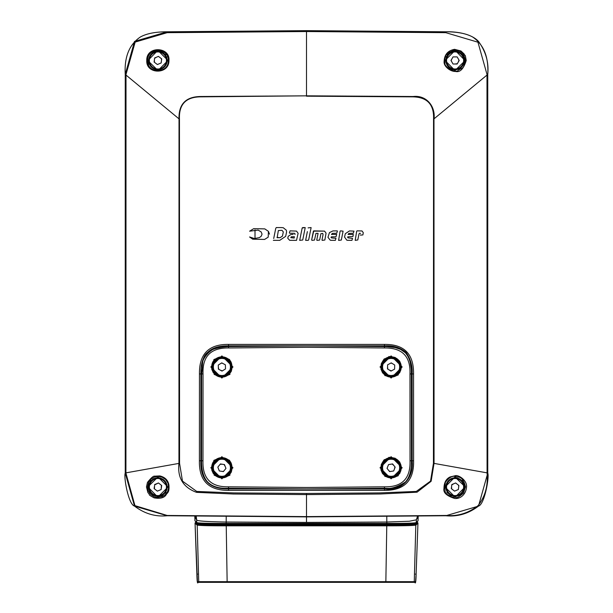 <?xml version="1.0" encoding="UTF-8"?>
<svg xmlns="http://www.w3.org/2000/svg" width="613" height="613" viewBox="0 0 613 613"><rect width="100%" height="100%" fill="white"/><g stroke="black" fill="none" stroke-linecap="round" stroke-linejoin="round"><path stroke-width="0.92" d="M167.334 56.894L166.437 56.909M150.499 480.209L150.583 481.404M418.051 520.705L418.051 520.705A0.429 0.429 46 0 1 417.92 520.996L416.135 522.72C414.059 522.812 423.368 523.808 386.811 523.816L226.189 523.816C189.632 523.808 198.941 522.812 196.865 522.72L195.08 520.996A0.429 0.429 134 0 1 194.949 520.705L194.796 516.154L194.949 520.705L197.164 522.843C197.102 523.51 206.78 523.839 226.189 523.816L386.811 523.816C406.22 523.839 415.898 523.51 415.836 522.843L418.051 520.705L418.204 516.154L418.051 520.705M417.576 516.161L416.35 519.824L409.308 521.242L386.834 522.031L306.5 522.414L306.5 516.613L167.165 515.464L134.952 505.633L125.926 473.113L126.01 74.388L135.174 42.082L167.18 32.673L306.5 31.531L306.5 30.65L167.165 31.792L134.508 41.416L125.251 74.38M416.35 519.824L416.265 522.429C416.465 523.119 406.641 523.448 386.811 523.41L386.78 516.506M226.22 516.506L226.189 523.41C206.619 523.441 196.796 523.111 196.735 522.429L196.65 519.824C196.336 520.981 206.175 521.724 226.166 522.031L306.5 522.414M196.198 516.169L196.65 519.824L195.899 518.744L195.693 516.161M464.37 64.403L464.087 62.603M445.666 56.894L446.563 56.909M447.789 54.802L446.77 54.779M446.77 492.729L447.789 492.706M464.087 484.906L464.37 483.105M462.501 480.209L462.417 481.404M464.669 483.887L464.271 485.971M448.111 493.105L447.053 493.128M447.053 54.381L448.111 54.404M464.271 61.545L464.669 63.622M449.306 495.917L452.08 495.787M163.694 495.917L160.92 495.787M445.82 32.673L445.835 31.792L306.5 30.65L445.835 31.792C454.938 31.462 471.098 33.263 478.485 41.416C485.879 51.599 488.967 62.587 487.749 74.388L487.756 473.113L478.5 506.1L445.85 515.74L306.5 516.882L167.165 515.748C155.449 516.928 144.561 513.709 134.485 506.085C128.446 504.522 123.535 476.722 125.244 473.113L125.926 473.113L125.244 473.113L134.492 506.093L167.15 515.74L306.5 516.882L445.835 515.748C457.551 516.928 468.439 513.709 478.515 506.085C484.554 504.522 489.465 476.722 487.756 473.113L487.074 473.113L486.99 74.388L477.948 42.205L445.82 32.673L306.5 31.531L306.5 95.835L200.252 96.509C185.563 96.846 178.49 104.425 179.027 119.228L178.95 463.29C177.318 477.765 183.187 487.45 196.543 492.346L233.246 494.001L306.5 494.591L306.5 493.473L233.262 492.906L196.742 491.442L182.475 481.121L179.555 463.29L179.456 119.228C178.789 104.57 185.724 97.115 200.259 96.854L306.5 95.835L413.124 96.517C426.732 94.908 435.797 106.815 433.973 119.228L434.05 463.29L431.131 481.282L417.062 492.193L380.305 493.994L306.5 494.591L306.5 516.613L445.835 515.464C457.597 516.491 468.301 513.242 477.956 505.725C485.105 496.806 488.14 485.933 487.074 473.113L487.013 473.113M306.5 30.65L167.165 31.792C155.487 31.799 146.522 33.554 140.262 37.064C129.243 44.603 124.24 57.047 125.244 74.388L125.244 473.113L125.987 473.113M125.251 74.388L126.01 74.388L125.251 74.388L125.244 75.07L125.244 472.983L179.555 463.29M125.244 472.983L125.926 472.983M167.985 487.044L157.985 476.968L147.825 486.891L157.825 497.128L167.985 487.044M147.503 486.883L148.576 482.354L151.066 479.082L154.468 477.052L158.33 476.408L162.215 477.236L165.648 479.55L168.008 483.22L168.675 487.519L167.663 491.473L165.41 494.584L162.23 496.676L157.334 497.495L154.261 496.814L150.637 494.476L148.223 490.814L147.503 486.883M146.469 486.96L147.925 492.645C151.127 495.679 146.331 493.565 154.07 497.848C159.832 498.898 163.778 497.986 165.908 495.12C167.081 492.507 169.617 493.051 168.92 485.013C168.023 480.201 164.997 477.167 159.817 475.91L154.606 476.171C153.419 475.818 151.036 477.91 147.442 482.446L146.469 486.96M465.175 486.891L455.175 497.128L445.015 487.044L455.015 476.968L465.175 486.891M465.497 486.883C462.616 474.24 456.892 477.879 456.011 476.47C452.471 475.558 448.931 477.512 445.375 482.331C444.264 489.971 444.992 494.055 447.574 494.576L451.766 497.043L456.248 497.442C456.838 498.17 459.267 496.737 463.512 493.136L465.497 486.883M466.531 486.96C466.141 493.588 461.16 498.997 454.785 498.507C446.678 495.917 443.069 492.576 443.958 488.484C444.034 482.684 446.08 478.845 450.095 476.952L455.275 475.719C458.463 474.677 467.244 480.331 466.531 486.96M445.835 31.792C457.513 31.799 466.478 33.554 472.738 37.064C483.757 44.603 488.76 57.047 487.756 74.388L487.756 472.983L433.445 463.29L433.544 119.228C434.211 104.57 427.276 97.115 412.741 96.854L306.5 96.195M487.756 472.983L487.074 472.983M167.985 60.457L157.825 50.381L147.825 60.618L157.985 70.541L167.985 60.457M147.649 60.626C147.02 46.81 169.556 47.753 168.276 60.741C168.613 73.997 146.913 73.683 147.649 60.626M146.768 60.495C145.917 74.525 169.265 74.725 168.943 60.541C170.368 46.611 146.162 45.646 146.768 60.495L146.768 60.495M465.175 60.618L455.015 70.541L445.015 60.457L455.175 50.381L465.175 60.618M465.351 60.626C464.639 56.68 463.482 54.082 461.895 52.833C460.11 50.994 457.382 50.159 453.72 50.327C448.019 52.664 445.398 54.511 445.866 55.86C444.777 57.607 444.479 59.936 444.977 62.863C443.452 66.809 456.225 73.46 458.126 70.403C462.961 66.978 463.167 69.974 465.351 60.626M466.232 60.495C463.604 68.932 460.011 72.587 455.451 71.46C450.325 71.621 443.467 66.25 444.111 61.476C444.387 54.611 447.881 50.557 454.593 49.324L460.961 50.986L464.179 54.021C465.436 57.515 464.7 51.776 466.232 60.495M306.5 493.473L379.738 492.906L416.258 491.442L430.525 481.121L433.445 463.29M322.729 233.392L323.043 234.695L322.729 233.384L320.928 233.653L319.634 240.066L317.013 240.373M318.078 233.346L316.737 240.035L318.078 233.338L315.986 233.354L314.492 240.051L311.994 240.365L311.642 239.913L311.994 240.373M323.043 234.695L321.971 240.035L323.043 234.687M326.07 233.155L324.561 231.124L313.772 230.856L311.642 239.921L313.404 231.162M298.125 233.315L296.516 231.109L298.125 233.308L296.508 240.373L289.681 240.319L287.773 238.296M288.279 236.258L290.891 234.511L288.279 236.266L287.796 237.951L288.279 236.258M293.16 234.396L290.891 234.518L293.16 234.396M295.152 234.089L294.845 234.404L295.152 234.082L294.501 233.3L289.665 233.224M290.777 237.583L294.163 238.051L294.393 236.71L294.163 238.043L290.784 237.675L291.313 236.779L294.393 236.702M296.516 231.109L290.049 230.863L289.374 232.856L290.049 230.856L296.516 231.101M202.091 373.961L200.88 373.961C200.39 354.835 209.6 345.464 228.519 345.855L228.542 347.05M228.542 487.687L228.519 488.975C209.424 489.235 200.19 479.833 200.826 460.784L200.88 373.961L199.455 373.93L199.409 460.761C198.926 480.592 208.619 490.461 228.496 490.369L228.519 488.975L384.481 488.975C401.906 491.779 414.166 477.673 412.174 460.784L410.909 460.784M410.909 373.961L412.12 373.961C412.641 366.091 410.603 358.896 406.005 352.375C400.335 347.479 393.155 345.311 384.481 345.855L228.519 345.855L228.496 344.414C208.811 344.184 199.125 354.023 199.455 373.93M228.496 344.414L384.504 344.414C404.189 344.184 413.875 354.023 413.545 373.93L412.12 373.961L412.174 460.784L413.591 460.761C414.074 480.592 404.381 490.461 384.504 490.369L228.496 490.369M269.505 234.143L268.425 231.362L268.195 237.162L264.586 239.438L252.679 239.185L249.606 236.97L254.441 238.564L259.483 237.568L254.441 238.564L249.575 237.024M259.483 237.568L261.261 236.174L259.483 237.576M261.261 236.174L262.05 234.105L261.261 236.181M262.05 234.105L261.146 231.913L258.142 230.113L249.598 231.193L253.721 228.657L249.598 231.201M264.793 228.894L253.721 228.664L264.793 228.887L268.425 231.354L264.793 228.894M340.499 230.856L343.096 231.162M340.108 231.17L338.598 240.373L340.108 231.17M353.326 234.434L348.1 234.434L353.326 234.427L352.935 236.495L348.1 236.817L347.563 236.993L347.977 237.844L347.563 237.001M344.537 237.07L345.341 233.676L349.487 230.925L345.341 233.683L344.537 237.07L346.797 240.166L347.625 240.311L351.923 240.365L352.544 238.388L347.977 237.852L352.544 238.388M349.487 230.925L354.007 231.132L349.487 230.932M348.1 234.434L348.92 233.392L353.28 233.231L354.007 231.132M273.712 238.488L275.727 228.457L273.712 238.488M275.727 228.457L276.264 227.569L281.382 227.584L276.264 227.576L275.727 228.465M281.382 227.584L283.229 227.707L286.348 230.212L283.229 227.714L281.382 227.592M286.585 231.89L286.348 230.22L286.585 231.952L285.681 236.327L279.743 240.35L273.344 240.334M276.969 237.423L280.049 237.691L282.447 236.112L283.321 231.906L282.447 236.112L280.049 237.683L277.16 237.706L278.356 230.534L281.972 230.312L283.321 231.906M329.457 232.603L332.928 230.917L329.457 232.611L327.97 237.3L329.457 232.603M332.928 230.917L337.196 230.856L332.928 230.925M337.418 231.155L336.706 233.231L332.392 233.369L331.472 234.427L336.721 234.427L331.472 234.434M335.978 238.327L331.487 237.882L330.989 237.407L331.441 236.817L330.989 237.4L331.487 237.875L335.978 238.319L335.349 240.365L331.051 240.311L330.223 240.166L327.97 237.292M336.721 234.427L335.962 236.817L331.441 236.81M359.931 233.109L360.406 233.668L359.931 233.101L359.026 233.829L357.785 239.967L355.195 240.365L356.697 231.147L355.195 240.373M357.08 230.848L362.015 230.955L363.271 232.664L362.015 230.963L357.08 230.856M307.366 231.622L305.626 240.35L307.366 231.622M308.109 227.883L310.806 227.576L308.109 227.89M311.12 227.607L308.661 239.89L308.094 240.365L305.626 240.342M302.707 227.584L302.171 228.028L304.868 227.576L302.707 227.584M305.213 227.607L302.722 240.028L299.696 240.342L300.224 237.706L299.696 240.35M300.224 237.706L302.171 228.021L300.224 237.714M363.271 232.664L362.888 234.932L360.367 235.131M340.499 230.848L343.096 231.155L341.303 240.074L338.598 240.365M255.016 238.304L255 229.86L255.016 238.304M313.404 231.155L324.561 231.116L326.07 233.139L324.852 240.012L322.239 240.365M452.379 58.059L451.758 59.132M451.497 59.584L451.176 60.787M458.172 58.687L457.145 56.902L455.612 56.902M455.091 56.902L453.045 56.902L450.992 60.457L453.045 64.013L454.93 64.013M458.172 62.242L459.007 60.135M455.091 64.013L457.336 63.691M452.011 62.235L453.045 64.013L457.145 64.013L459.198 60.457L457.145 56.902L453.045 56.902M455.091 69.706A9.241 9.241 0 0 0 463.099 55.837A9.241 9.241 0 0 0 447.092 55.837A9.241 9.241 0 0 0 455.091 69.706A9.241 9.241 0 0 0 463.099 55.837A9.241 9.241 0 0 0 447.092 55.837A9.241 9.241 0 0 0 455.091 69.706M384.443 347.962L306.5 347.295L228.557 347.962C210.849 347.701 202.336 356.36 203.018 373.93L202.964 460.761C202.39 478.508 210.918 487.189 228.557 486.814L306.5 487.481L384.443 486.814C402.067 487.22 410.595 478.531 410.036 460.761L411.461 460.784C411.744 480.623 402.749 489.779 384.474 488.255L306.5 488.929L228.526 488.255C210.374 489.879 201.378 480.722 201.539 460.784L201.593 373.961C198.206 358.682 212.91 343.426 228.534 346.567L306.5 345.901L384.466 346.567C402.649 344.996 411.63 354.13 411.407 373.961L411.461 460.784L411.338 369.455L409.882 360.467L408.488 357.065L405.5 352.873L400.618 349.41L395.262 347.571L387.071 346.629L384.466 346.567L384.443 347.962C402.151 347.701 410.664 356.36 409.982 373.93L411.407 373.961M401.239 366.972A10.13 10.13 0 0 1 386.044 375.746A10.13 10.13 0 0 1 386.044 358.199A10.13 10.13 0 0 1 401.239 366.972M391.109 377.347C403.339 373.332 395.232 376.075 399.714 372.75L401.461 366.972L399.722 361.241L395.063 357.417C384.841 355.954 392.159 356.306 384.566 358.95C384.55 358.23 383.439 359.854 381.24 363.831L380.972 369.141L382.581 372.873C389.056 377.815 379.186 373.516 391.109 377.347M401.239 467.765A10.13 10.13 0 0 1 386.044 476.539A10.13 10.13 0 0 1 386.044 458.991A10.13 10.13 0 0 1 401.239 467.765M391.109 478.132C403.339 474.125 395.232 476.868 399.714 473.543L401.461 467.765L399.722 462.033L395.063 458.202C384.841 456.746 392.159 457.099 384.566 459.742C384.55 459.022 383.439 460.647 381.24 464.623L380.972 469.926L382.581 473.657C389.056 478.607 379.186 474.309 391.109 478.132M221.891 377.11A10.13 10.13 0 0 1 211.761 366.972A10.13 10.13 0 0 1 221.891 356.843A10.13 10.13 0 0 1 232.028 366.972A10.13 10.13 0 0 1 221.891 377.11M221.891 377.347C229.001 374.903 231.453 373.884 229.231 374.298L231.339 371.24C232.48 365.907 231.852 362.137 229.461 359.915C226.963 359.264 235.024 361.18 221.891 356.628C214.788 359.072 212.351 360.076 214.588 359.639C212.244 361.831 211.324 365.087 211.822 369.409L213.293 372.758C217.171 375.302 208.619 372.543 221.891 377.347M221.891 477.895A10.13 10.13 0 0 1 211.761 467.765A10.13 10.13 0 0 1 221.891 457.635A10.13 10.13 0 0 1 232.028 467.765A10.13 10.13 0 0 1 221.891 477.895M221.891 478.132C229.001 475.696 231.453 474.677 229.231 475.09L231.339 472.025C232.48 466.7 231.852 462.922 229.461 460.708C226.963 460.056 235.024 461.964 221.891 457.421C214.788 459.865 212.351 460.869 214.588 460.432C212.244 462.616 211.324 465.872 211.822 470.202L213.293 473.55C217.171 476.094 208.619 473.336 221.891 478.132M381.868 366.697A9.241 9.241 0 0 0 395.485 375.118A9.241 9.241 0 0 0 395.967 359.111A9.241 9.241 0 0 0 381.868 366.697A9.241 9.241 0 0 0 395.485 375.118A9.241 9.241 0 0 0 395.967 359.111A9.241 9.241 0 0 0 381.868 366.697A9.241 9.241 0 0 0 395.485 375.118A9.241 9.241 0 0 0 395.967 359.111A9.241 9.241 0 0 0 381.868 366.697M393.584 364.329L392.535 363.678M392.098 363.409L390.895 363.049M392.787 370.106L394.596 369.133L394.626 368.137M394.626 368.122L394.642 367.601M394.657 367.08L394.718 365.034L391.232 362.873L387.615 364.819L387.562 366.704M389.232 369.999L391.316 370.896M387.554 366.873L387.814 369.118M389.424 363.846L387.615 364.819L387.493 368.919L390.979 371.08L394.596 369.133L394.718 365.034M387.883 469.435L388.657 470.393M388.987 470.799L389.998 471.535M390.565 464.256L388.535 464.57L387.983 465.995M387.791 466.478L387.048 468.393L389.623 471.596L393.676 470.968L394.366 469.206M393.875 465.543L392.213 463.995M394.42 469.052L394.925 466.845M391.646 471.282L393.676 470.968L395.163 467.137L392.588 463.941L388.535 464.57L387.048 468.393M399.722 471.106A9.241 9.241 0 0 0 389.692 458.631A9.241 9.241 0 0 0 383.907 473.558A9.241 9.241 0 0 0 399.722 471.106A9.241 9.241 0 0 0 389.692 458.631A9.241 9.241 0 0 0 383.907 473.558A9.241 9.241 0 0 0 399.722 471.106M220.642 471.167L221.86 471.359M222.373 471.435L223.615 471.297M219.125 465.535L217.837 467.137L218.389 468.57M218.58 469.052L219.324 470.968L223.377 471.596L225.952 468.393L225.27 466.631M222.442 464.256L220.174 464.233M225.209 466.478L224.09 464.508M224.664 469.995L225.952 468.393L224.465 464.57L220.412 463.941L217.837 467.137L219.324 470.968M230.511 464.424A9.241 9.241 0 0 0 214.688 461.972A9.241 9.241 0 0 0 220.481 476.899A9.241 9.241 0 0 0 230.511 464.424A9.241 9.241 0 0 0 214.688 461.972A9.241 9.241 0 0 0 220.481 476.899A9.241 9.241 0 0 0 230.511 464.424M212.657 367.256A9.241 9.241 0 0 0 226.756 374.834A9.241 9.241 0 0 0 226.274 358.835A9.241 9.241 0 0 0 212.657 367.256A9.241 9.241 0 0 0 226.756 374.834A9.241 9.241 0 0 0 226.274 358.835A9.241 9.241 0 0 0 212.657 367.256A9.241 9.241 0 0 0 226.756 374.834A9.241 9.241 0 0 0 226.274 358.835A9.241 9.241 0 0 0 212.657 367.256M224.212 364.183L223.124 363.601M222.665 363.356L221.446 363.072M223.76 369.999L225.507 368.919L225.461 367.386M225.446 366.873L225.385 364.819L221.768 362.873L218.282 365.034L218.335 366.919M220.205 370.106L222.343 370.88M218.343 367.08L218.734 369.317M220.029 363.953L218.282 365.034L218.404 369.133L222.021 371.08L225.507 368.919L225.385 364.819M161.334 61.637L161.495 60.411M161.564 59.898L161.395 58.656M155.74 63.277L157.372 64.534L158.79 63.944M159.265 63.744L161.165 62.955L161.694 58.886L158.438 56.388L156.69 57.116M154.384 59.997L154.415 62.265M156.545 57.178L154.599 58.335M160.07 57.645L158.438 56.388L154.645 57.959L154.116 62.036L157.372 64.534L161.165 62.955M154.369 51.921A9.241 9.241 0 0 0 152.285 67.798A9.241 9.241 0 0 0 167.073 61.66A9.241 9.241 0 0 0 154.369 51.921A9.241 9.241 0 0 0 152.285 67.798A9.241 9.241 0 0 0 167.073 61.66A9.241 9.241 0 0 0 154.369 51.921M155.74 489.864L157.372 491.12L161.165 489.542L161.395 485.243M161.334 488.224L161.495 486.998M161.564 486.484L161.694 485.473L158.438 482.975L156.69 483.703M154.384 486.584L154.116 488.622L157.372 491.12L158.79 490.53M159.265 490.331L161.165 489.542M156.545 483.764L154.645 484.546L154.415 488.852M160.07 484.232L158.438 482.975L154.599 484.921M154.369 478.508A9.241 9.241 0 0 0 152.285 494.385A9.241 9.241 0 0 0 167.073 488.247A9.241 9.241 0 0 0 154.369 478.508M458.524 488.224L458.685 486.998M458.754 486.484L458.585 485.243M452.93 489.864L454.562 491.12L455.972 490.53M456.455 490.331L458.355 489.542L458.884 485.473L455.628 482.975L453.881 483.703M451.566 486.584L451.605 488.852M453.735 483.764L451.789 484.921M457.26 484.232L455.628 482.975L451.835 484.546L451.306 488.622L454.562 491.12L458.355 489.542M451.551 478.508A9.241 9.241 0 0 0 449.467 494.385A9.241 9.241 0 0 0 464.256 488.247A9.241 9.241 0 0 0 451.551 478.508M404.825 523.709L404.81 524.399L404.825 523.709M407.331 524.314L407.308 523.655M406.059 523.686L406.051 524.36L406.059 523.686M197.432 581.66L198.137 582.35C197.447 584.273 197.034 581.53 196.888 574.12L195.049 523.127A0.429 0.429 -46 0 1 195.401 522.69L195.769 521.985L197.524 523.992C197.463 524.667 207.025 524.996 226.22 524.973L227.139 581.676L197.432 581.66L195.049 523.127L195.754 523.012L195.049 523.127L196.819 524.835C196.903 525.517 206.711 525.847 226.228 525.816L386.772 525.816L386.772 525.379C401.408 525.556 420.051 524.881 415.829 524.399L417.599 522.69L417.231 521.985L415.461 523.694C415.522 524.36 405.959 524.682 386.78 524.659L226.22 524.659L386.78 524.973C407.66 524.943 417.223 524.613 415.476 523.992A0.429 0.429 -134 0 0 415.829 524.399L414.265 581.66L413.56 582.35L227.139 582.35L385.845 582.35L386.772 525.816C406.626 525.854 416.426 525.525 416.181 524.835L417.951 523.127A0.429 0.429 -134 0 0 417.599 522.69M386.78 524.659L386.78 525.379L226.228 525.379C206.895 525.402 197.21 525.073 197.171 524.399L198.735 581.66L199.44 582.35L227.139 582.35L227.139 581.676L415.568 581.66L416.112 574.113L415.399 574.113L416.112 574.113L417.951 523.127L416.112 574.12C415.966 581.53 415.553 584.273 414.863 582.35L413.56 582.35M198.137 582.35L199.44 582.35M226.197 524.529L226.189 523.41L386.811 523.41L386.803 524.529L226.197 524.529C209.294 524.559 200.957 524.276 201.179 523.686L200.949 523.464M206.941 523.686L206.949 524.36L206.941 523.686M205.669 524.314L205.692 523.655M208.175 523.709L208.19 524.399L208.175 523.709M203.792 523.594L203.769 524.199M415.461 523.694L417.254 522.268M197.539 523.694C197.493 524.36 207.056 524.682 226.22 524.659M417.246 523.012L417.951 523.127L417.246 523.012M412.051 523.464L411.821 523.686C412.043 524.276 403.706 524.559 386.803 524.529M409.208 523.594L409.231 524.199M165.211 54.795L166.23 54.779M166.23 492.729L165.211 492.706M148.913 484.906L148.63 483.105M417.307 516.161L417.101 518.744M386.811 523.41L386.811 523.816M195.424 516.161L195.899 518.744M148.331 483.887L148.729 485.971M164.889 493.105L165.947 493.128M165.947 54.381L164.889 54.404M148.729 61.545L148.331 63.622M148.63 64.403L148.913 62.603M167.165 31.792L167.18 32.673M125.251 75.07L126.01 75.07L125.251 75.07M179.456 119.228L126.01 75.07M433.544 119.228L486.99 75.07L487.749 75.07L486.99 75.07M487.749 74.388L486.99 74.388L487.749 74.388M199.409 460.761L202.091 460.784M384.458 487.687L384.504 490.369M384.504 344.414L384.458 347.05M413.545 373.93L413.591 460.761M455.091 68.993A8.528 8.528 0 0 0 462.486 56.197A8.528 8.528 0 0 0 447.705 56.197A8.528 8.528 0 0 0 455.091 68.993M410.036 460.761L409.982 373.93M391.109 378.045L380.037 366.972L391.109 355.908L402.174 366.972L391.109 378.045M391.109 478.83L380.037 467.765L391.109 456.693L402.174 467.765L391.109 478.83M221.891 378.045L210.826 366.972L221.891 355.908L232.963 366.972L221.891 378.045M221.891 478.83L210.826 467.765L221.891 456.693L232.963 467.765L221.891 478.83M228.557 486.814L228.526 488.255L306.5 488.929L384.474 488.255C390.42 489.289 397.462 487.166 405.591 481.879C409.446 479.075 411.407 472.041 411.461 460.784M384.443 486.814L384.474 488.255M228.526 488.262C201.922 489.496 201.302 470.087 201.539 460.784L202.964 460.761M201.539 460.784L201.593 373.961L203.018 373.93M201.593 373.961C203.93 361.164 197.738 348.736 228.534 346.567L228.557 347.962M382.581 366.72A8.528 8.528 0 0 0 395.147 374.489A8.528 8.528 0 0 0 395.592 359.716A8.528 8.528 0 0 0 382.581 366.72M399.063 470.853A8.528 8.528 0 0 0 389.799 459.336A8.528 8.528 0 0 0 384.458 473.113A8.528 8.528 0 0 0 399.063 470.853M229.852 464.685A8.528 8.528 0 0 0 215.247 462.417A8.528 8.528 0 0 0 220.588 476.194A8.528 8.528 0 0 0 229.852 464.685M213.362 367.233A8.528 8.528 0 0 0 226.381 374.236A8.528 8.528 0 0 0 225.936 359.463A8.528 8.528 0 0 0 213.362 367.233M154.637 52.58A8.528 8.528 0 0 0 152.714 67.231A8.528 8.528 0 0 0 166.368 61.568A8.528 8.528 0 0 0 154.637 52.58M154.637 479.167A8.528 8.528 0 0 0 152.714 493.817A8.528 8.528 0 0 0 166.368 488.155A8.528 8.528 0 0 0 154.637 479.167M451.827 479.167A8.528 8.528 0 0 0 449.904 493.817A8.528 8.528 0 0 0 463.551 488.155A8.528 8.528 0 0 0 451.827 479.167M196.888 574.113L197.601 574.113L196.888 574.113M204.65 524.261L204.673 523.625M205.386 523.648L205.363 524.299M195.746 522.268L197.524 523.992A0.429 0.429 -46 0 1 197.171 524.399L195.401 522.69M415.568 581.66L414.863 582.35M408.35 524.261L408.327 523.625M407.614 523.648L407.637 524.299M228.534 346.567L306.5 345.893L384.466 346.567M389.109 524.529L389.086 523.816M223.891 524.529L223.914 523.816"/></g></svg>
